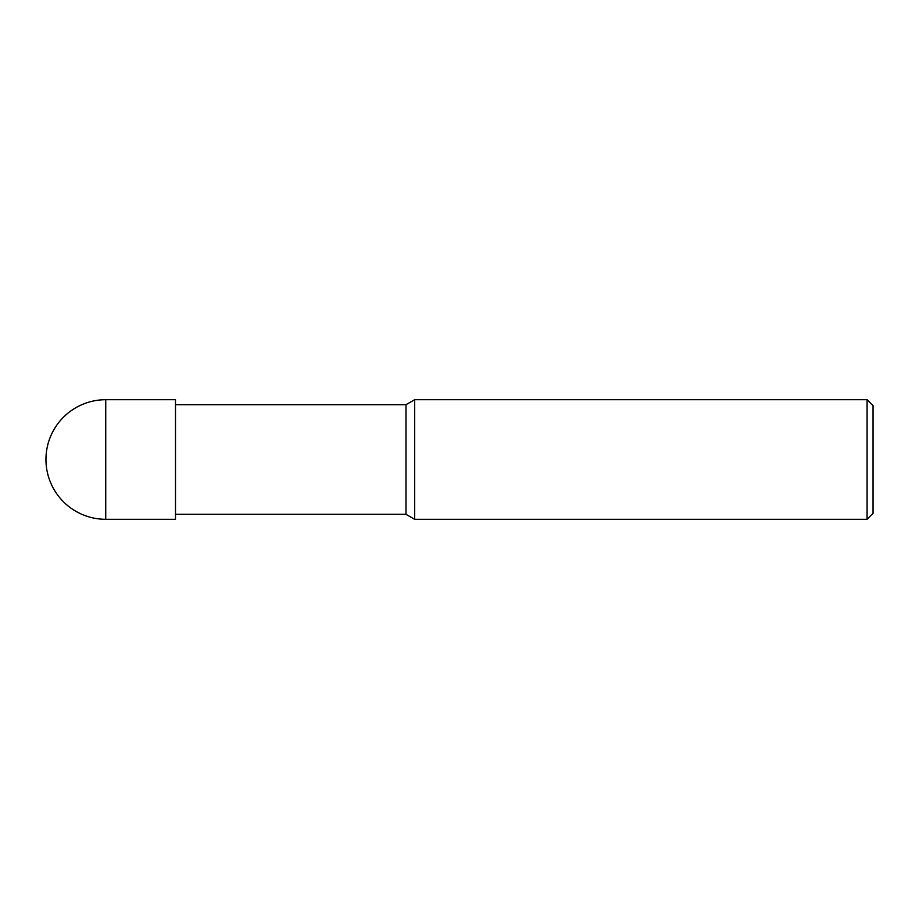 <?xml version="1.0" encoding="UTF-8"?>
<svg xmlns="http://www.w3.org/2000/svg" width="919" height="919" viewBox="0 0 919 919"><rect width="100%" height="100%" fill="white"/><g stroke="black" fill="none" stroke-linecap="round" stroke-linejoin="round"><path stroke-width="1.38" d="M867.076 519.292L867.076 399.708L873.05 405.693L873.05 513.307L867.076 519.292L414.653 519.292L405.991 514.307L175.495 514.307M405.991 514.307L405.991 404.693L414.653 399.708L867.076 399.708M175.495 404.693L405.991 404.693M414.653 519.292L414.653 399.708L414.653 519.292M105.742 399.708A59.792 59.792 0 0 0 45.95 459.5A59.792 59.792 0 0 0 105.742 519.292L105.742 399.708L175.495 399.708L175.495 519.292L105.742 519.292"/></g></svg>
